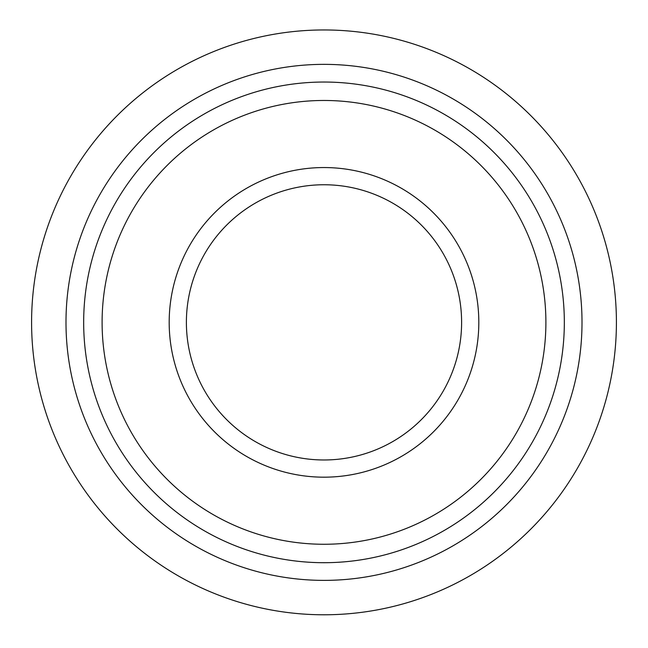 <?xml version="1.0" encoding="UTF-8"?>
<svg xmlns="http://www.w3.org/2000/svg" width="648" height="648" viewBox="0 0 648 648"><rect width="100%" height="100%" fill="white"/><g stroke="black" fill="none" stroke-linecap="round" stroke-linejoin="round"><path stroke-width="0.97" d="M324 580.381A258.017 258.017 0 0 1 100.553 193.363A258.017 258.017 0 0 1 547.447 193.363A258.017 258.017 0 0 1 324 580.381M324 614.782A292.418 292.418 0 0 0 577.238 176.159A292.418 292.418 0 0 0 70.762 176.159A292.418 292.418 0 0 0 324 614.782M324 562.699A240.327 240.327 0 0 1 115.871 202.2A240.327 240.327 0 0 1 532.13 202.2A240.327 240.327 0 0 1 324 562.699M324 459.975A137.611 137.611 0 0 1 204.825 253.562A137.611 137.611 0 0 1 443.175 253.562A137.611 137.611 0 0 1 324 459.975M324 477.179A154.807 154.807 0 0 1 189.929 244.96A154.807 154.807 0 0 1 458.071 244.96A154.807 154.807 0 0 1 324 477.179M324 544.263A221.891 221.891 0 0 1 131.836 211.418A221.891 221.891 0 0 1 516.164 211.418A221.891 221.891 0 0 1 324 544.263A221.891 221.891 0 0 1 131.836 211.418A221.891 221.891 0 0 1 516.164 211.418A221.891 221.891 0 0 1 324 544.263"/></g></svg>
